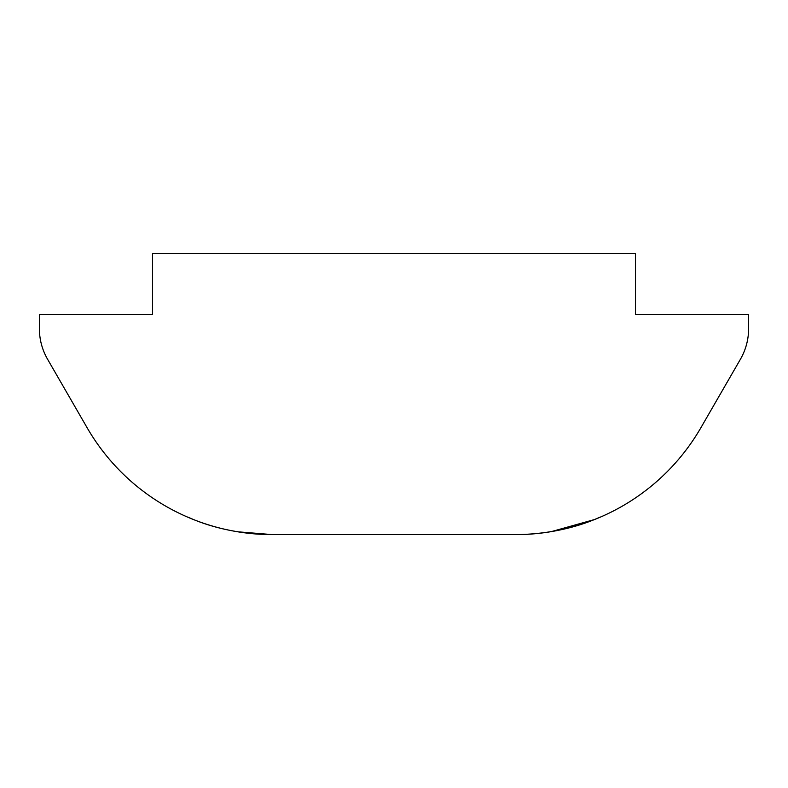 <?xml version="1.0" encoding="UTF-8"?>
<svg xmlns="http://www.w3.org/2000/svg" width="788" height="788" viewBox="0 0 788 788"><rect width="100%" height="100%" fill="white"/><g stroke="black" fill="none" stroke-linecap="round" stroke-linejoin="round"><path stroke-width="1.18" d="M394 534.619L272.362 534.619L237.7 531.792M193.356 519.499L187.662 517.135M272.362 534.619C219.566 534.215 187.436 516.347 187.662 517.135C187.396 516.307 219.31 534.175 272.362 534.619A213.981 213.981 0 0 1 87.054 427.628L47.595 359.279A61.139 61.139 0 0 1 39.4 328.704L39.4 314.52L152.508 314.52L152.508 253.381L635.492 253.381L635.492 314.52L748.6 314.52L748.6 328.704A61.139 61.139 0 0 1 740.405 359.279L700.946 427.628A213.981 213.981 0 0 1 515.638 534.619C568.434 534.215 600.564 516.347 600.338 517.135C600.604 516.307 568.69 534.175 515.638 534.619L272.362 534.619M594.566 519.528L551.265 531.634"/></g></svg>
